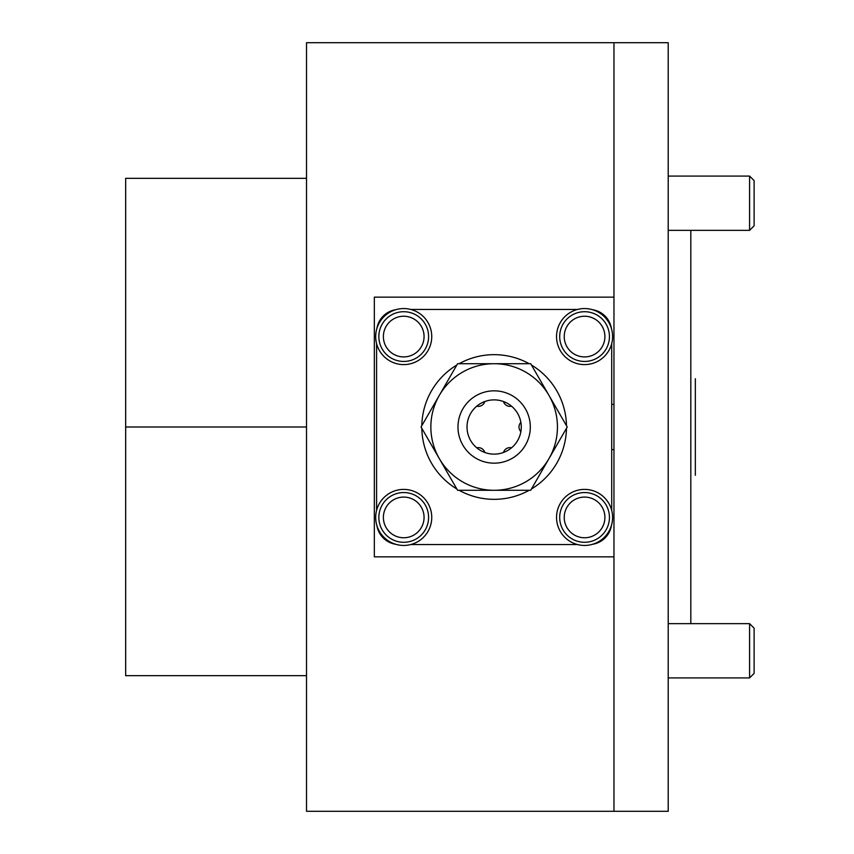<?xml version="1.0" encoding="UTF-8"?>
<svg xmlns="http://www.w3.org/2000/svg" width="854" height="854" viewBox="0 0 854 854"><rect width="100%" height="100%" fill="white"/><g stroke="black" fill="none" stroke-linecap="round" stroke-linejoin="round"><path stroke-width="1.28" d="M306.522 178.337L125.666 178.337L125.666 675.663L306.522 675.663M690.822 230.345L690.822 623.655M695.337 475.272L695.337 378.728M695.337 445.083L695.337 408.917L695.337 445.083M374.33 427L374.33 297.139L613.962 297.139L613.962 42.7L613.962 811.3L613.962 556.861L374.33 556.861L374.33 427M306.522 42.7L306.522 811.3L668.212 811.3L668.212 42.7L306.522 42.7M611.699 404.39L613.962 404.39M613.962 449.61L611.699 449.61M459.121 490.292A72.334 72.334 0 0 0 529.17 490.292M531.455 488.979A72.334 72.334 0 0 0 566.469 428.324M566.469 425.676A72.334 72.334 0 0 0 531.455 365.021M529.17 363.708A72.334 72.334 0 0 0 459.121 363.708M476.745 406.184A6.779 6.779 0 0 0 484.826 401.529M503.465 401.529A6.779 6.779 0 0 0 511.546 406.184M484.826 452.471A6.779 6.779 0 0 0 476.745 447.816M511.546 447.816A6.779 6.779 0 0 0 503.465 452.471M520.865 422.335A6.779 6.779 0 0 0 520.865 431.665M592.623 309.724A22.61 22.61 0 0 1 611.421 328.523M611.699 510.361L611.699 343.639M410.785 309.447L577.507 309.447M376.87 328.523A22.61 22.61 0 0 1 395.669 309.724M376.593 343.639L376.593 510.361M395.669 544.276A22.61 22.61 0 0 1 376.87 525.477M410.785 544.553L577.507 544.553M611.421 525.477A22.61 22.61 0 0 1 592.623 544.276M456.837 365.021A72.334 72.334 0 0 0 421.823 425.676M421.823 428.324A72.334 72.334 0 0 0 456.837 488.979M403.718 364.605A28.033 28.033 0 0 0 431.75 336.572A28.033 28.033 0 0 0 403.718 308.55A28.033 28.033 0 0 0 375.696 336.572A28.033 28.033 0 0 0 403.718 364.605M584.574 364.605A28.033 28.033 0 0 0 612.596 336.572A28.033 28.033 0 0 0 584.574 308.55A28.033 28.033 0 0 0 556.541 336.572A28.033 28.033 0 0 0 584.574 364.605M584.574 545.45A28.033 28.033 0 0 0 612.596 517.428A28.033 28.033 0 0 0 584.574 489.395A28.033 28.033 0 0 0 556.541 517.428A28.033 28.033 0 0 0 584.574 545.45M403.718 545.45A28.033 28.033 0 0 0 431.75 517.428A28.033 28.033 0 0 0 403.718 489.395A28.033 28.033 0 0 0 375.696 517.428A28.033 28.033 0 0 0 403.718 545.45M428.591 336.572A24.862 24.862 0 0 0 403.718 311.71A24.862 24.862 0 0 0 378.856 336.572A24.862 24.862 0 0 0 403.718 361.445A24.862 24.862 0 0 0 428.591 336.572M428.591 517.428A24.862 24.862 0 0 0 403.718 492.555A24.862 24.862 0 0 0 378.856 517.428A24.862 24.862 0 0 0 403.718 542.29A24.862 24.862 0 0 0 428.591 517.428M609.436 517.428A24.862 24.862 0 0 0 584.574 492.555A24.862 24.862 0 0 0 559.701 517.428A24.862 24.862 0 0 0 584.574 542.29A24.862 24.862 0 0 0 609.436 517.428M609.436 336.572A24.862 24.862 0 0 0 584.574 311.71A24.862 24.862 0 0 0 559.701 336.572A24.862 24.862 0 0 0 584.574 361.445A24.862 24.862 0 0 0 609.436 336.572M668.212 623.655L749.588 623.655L754.114 628.181L754.114 673.39L754.114 628.181L754.114 673.39L754.114 628.181L749.588 623.655L749.588 677.916L754.114 673.39L749.588 677.916L668.212 677.916M668.212 176.084L749.588 176.084L754.114 180.61L754.114 225.819L754.114 180.61L754.114 225.819L754.114 180.61L749.588 176.084L749.588 230.345L754.114 225.819L749.588 230.345L668.212 230.345M494.146 454.125A27.125 27.125 0 0 1 467.021 427A27.125 27.125 0 0 1 494.146 399.875A27.125 27.125 0 0 1 521.271 427A27.125 27.125 0 0 1 494.146 454.125M430.854 427A63.292 63.292 0 0 1 494.146 363.708A63.292 63.292 0 0 1 557.438 427A63.292 63.292 0 0 1 494.146 490.292A63.292 63.292 0 0 1 430.854 427A63.292 63.292 0 0 0 494.146 490.292L457.605 490.292L421.054 427L457.605 363.708L530.686 363.708L567.237 427L530.686 490.292L494.146 490.292A63.292 63.292 0 0 0 557.438 427M125.666 427L306.522 427M424.064 336.572A20.347 20.347 0 0 1 403.718 356.919A20.347 20.347 0 0 1 383.382 336.572A20.347 20.347 0 0 1 403.718 316.236A20.347 20.347 0 0 1 424.064 336.572M424.064 517.428A20.347 20.347 0 0 1 403.718 537.764A20.347 20.347 0 0 1 383.382 517.428A20.347 20.347 0 0 1 403.718 497.081A20.347 20.347 0 0 1 424.064 517.428M604.91 517.428A20.347 20.347 0 0 1 584.574 537.764A20.347 20.347 0 0 1 564.227 517.428A20.347 20.347 0 0 1 584.574 497.081A20.347 20.347 0 0 1 604.91 517.428M604.91 336.572A20.347 20.347 0 0 1 584.574 356.919A20.347 20.347 0 0 1 564.227 336.572A20.347 20.347 0 0 1 584.574 316.236A20.347 20.347 0 0 1 604.91 336.572M494.146 463.167A36.167 36.167 0 0 1 457.979 427A36.167 36.167 0 0 1 494.146 390.833A36.167 36.167 0 0 1 530.313 427A36.167 36.167 0 0 1 494.146 463.167"/></g></svg>

